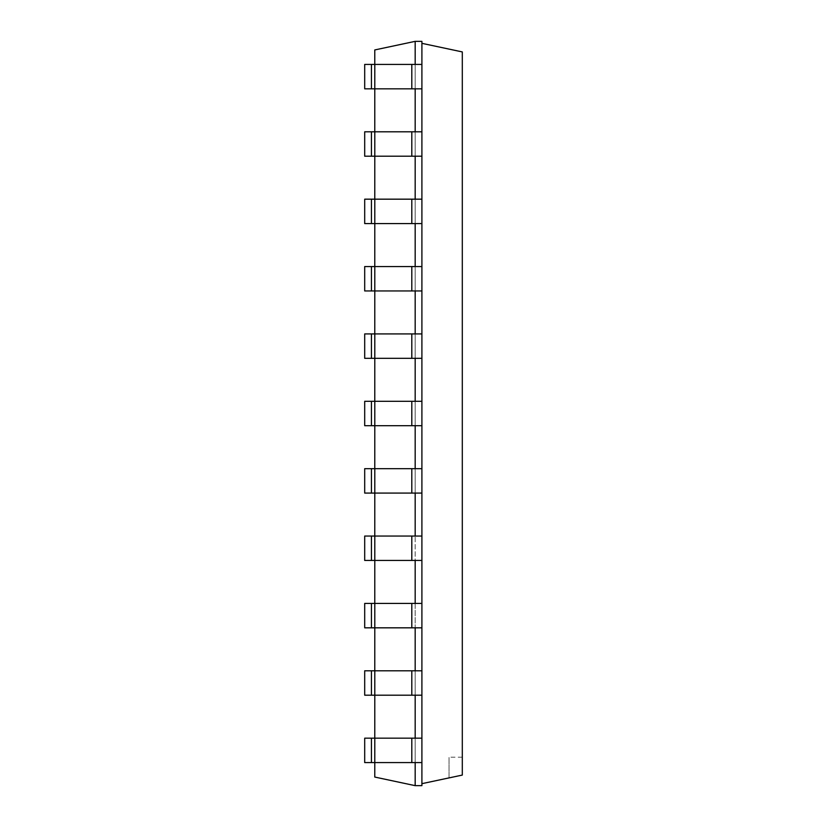 <?xml version="1.0" encoding="UTF-8"?>
<svg xmlns="http://www.w3.org/2000/svg" width="827" height="827" viewBox="0 0 827 827"><rect width="100%" height="100%" fill="white"/><g stroke="black" fill="none" stroke-linecap="round" stroke-linejoin="round"><path stroke-width="0.62" stroke-dasharray="4.13 3.1" d="M415.175 88.83L421.904 88.83L415.175 88.83L415.175 41.35L374.776 49.94L374.776 777.06L415.175 785.65L415.175 401.302L421.904 401.302L415.175 401.302L415.175 425.698L415.175 333.922L421.904 333.922L415.175 333.922L415.175 358.329L415.175 266.552L421.904 266.552L415.175 266.552L415.175 290.949L415.175 199.173L421.904 199.173L415.175 199.173L415.175 223.579L415.175 131.803L421.904 131.803L415.175 131.803L415.175 156.2L415.175 64.423L421.904 64.423L415.175 64.423L415.175 88.83L415.175 64.423L374.796 64.423L374.776 88.83L364.697 88.83L371.426 88.83L371.426 64.423L371.426 88.83L411.805 88.83L364.697 88.83L364.697 64.423L371.426 64.423L371.426 88.83M415.175 156.2L421.904 156.2L415.175 156.2L415.175 131.803L374.796 131.803L374.776 156.2L364.697 156.2L371.426 156.2L371.426 131.803L371.426 156.2L411.805 156.2L364.697 156.2L364.697 131.803L371.426 131.803L371.426 156.2M415.175 223.579L421.904 223.579L415.175 223.579L415.175 199.173L374.796 199.173L374.776 223.579L364.697 223.579L371.426 223.579L371.426 199.173L371.426 223.579L411.805 223.579L364.697 223.579L364.697 199.173L371.426 199.173L371.426 223.579M415.175 290.949L421.904 290.949L415.175 290.949L415.175 266.552L374.796 266.552L374.776 290.949L364.697 290.949L371.426 290.949L371.426 266.552L371.426 290.949L411.805 290.949L364.697 290.949L364.697 266.552L371.426 266.552L371.426 290.949M415.175 358.329L421.904 358.329L415.175 358.329L415.175 333.922L374.796 333.922L374.776 358.329L364.697 358.329L371.426 358.329L371.426 333.922L371.426 358.329L411.805 358.329L364.697 358.329L364.697 333.922L371.426 333.922L371.426 358.329M415.175 785.65L421.904 785.65L421.904 762.577L415.175 762.577L421.904 762.577L421.904 695.197L421.904 738.17L415.175 738.17L421.904 738.17L421.904 695.197L415.175 695.197L421.904 695.197L421.904 627.827L421.904 670.8L415.175 670.8L421.904 670.8L421.904 627.827L415.175 627.827L421.904 627.827L421.904 560.448L421.904 603.421L415.175 603.421L421.904 603.421L421.904 560.448L415.175 560.448L421.904 560.448L421.904 493.078L421.904 536.051L415.175 536.051L421.904 536.051L421.904 493.078L415.175 493.078L421.904 493.078L421.904 425.698L421.904 468.671L415.175 468.671L421.904 468.671L421.904 425.698L411.805 425.698L421.904 425.698L415.175 425.698L415.175 401.302L374.796 401.302L374.776 425.698L364.697 425.698L371.426 425.698L371.426 401.302L371.426 425.698L411.805 425.698L364.697 425.698L364.697 401.302L371.426 401.302L371.426 425.698M421.904 493.078L421.904 468.671L421.904 493.078L421.904 468.671L421.904 493.078L411.805 493.078L415.175 493.078L415.175 468.671L374.796 468.671L374.776 493.078L364.697 493.078L371.426 493.078L371.426 468.671L371.426 493.078L411.805 493.078L364.697 493.078L364.697 468.671L371.426 468.671L371.426 493.078M421.904 560.448L421.904 536.051L421.904 560.448L421.904 536.051L421.904 560.448L411.805 560.448L415.175 560.448L415.175 536.051L374.796 536.051L374.776 560.448L364.697 560.448L371.426 560.448L371.426 536.051L371.426 560.448L411.805 560.448L364.697 560.448L364.697 536.051L371.426 536.051L371.426 560.448M421.904 627.827L421.904 603.421L421.904 627.827L421.904 603.421L421.904 627.827L411.805 627.827L415.175 627.827L415.175 603.421L374.796 603.421L374.776 627.827L364.697 627.827L371.426 627.827L371.426 603.421L371.426 627.827L411.805 627.827L364.697 627.827L364.697 603.421L371.426 603.421L371.426 627.827M421.904 695.197L421.904 670.8L421.904 695.197L421.904 670.8L421.904 695.197L411.805 695.197L415.175 695.197L415.175 670.8L374.796 670.8L374.776 695.197L364.697 695.197L371.426 695.197L371.426 670.8L371.426 695.197L411.805 695.197L364.697 695.197L364.697 670.8L371.426 670.8L371.426 695.197M415.175 762.577L374.796 762.577L374.796 738.17L421.904 738.17L421.904 785.65L421.904 762.577L411.805 762.577L415.175 762.577L415.175 738.17L374.796 738.17L374.776 762.577L364.697 762.577L371.426 762.577L371.426 738.17L371.426 762.577L411.805 762.577L364.697 762.577L364.697 738.17L371.426 738.17L371.426 762.577M415.175 41.35L421.904 41.35L421.904 64.423L421.904 41.35L421.904 43.335L462.303 51.925L462.303 775.075L462.303 757.17L462.303 775.075L421.904 783.665M421.904 425.698L421.904 88.83L421.904 131.803L364.697 131.803L364.697 156.2L364.697 131.803L371.426 131.803M421.904 131.803L421.904 88.83L374.796 88.83L374.796 64.423L411.805 64.423L364.697 64.423L364.697 88.83L364.697 64.423L371.426 64.423M415.175 738.17L374.796 738.17L374.796 762.577L374.796 738.17L364.697 738.17L364.697 762.577L364.697 738.17L371.426 738.17M415.175 670.8L364.697 670.8L364.697 695.197L364.697 670.8L371.426 670.8M421.904 223.579L421.904 199.173L421.904 223.579L421.904 199.173L421.904 223.579L374.796 223.579L374.796 199.173L411.805 199.173L364.697 199.173L364.697 223.579L364.697 199.173L371.426 199.173M415.175 603.421L364.697 603.421L364.697 627.827L364.697 603.421L371.426 603.421M421.904 290.949L421.904 266.552L421.904 290.949L421.904 266.552L421.904 290.949L374.796 290.949L374.796 266.552L411.805 266.552L364.697 266.552L364.697 290.949L364.697 266.552L371.426 266.552M415.175 536.051L364.697 536.051L364.697 560.448L364.697 536.051L371.426 536.051M421.904 358.329L421.904 333.922L421.904 358.329L421.904 333.922L421.904 358.329L374.796 358.329L374.796 333.922L411.805 333.922L364.697 333.922L364.697 358.329L364.697 333.922L371.426 333.922M415.175 468.671L364.697 468.671L364.697 493.078L364.697 468.671L371.426 468.671M415.175 425.698L374.796 425.698L374.796 401.302L411.805 401.302L364.697 401.302L364.697 425.698L364.697 401.302L371.426 401.302M415.175 64.423L411.805 64.423L411.805 88.83L411.805 64.423L421.904 64.423L421.904 43.335M415.175 695.197L374.796 695.197L374.796 670.8L411.805 670.8L411.805 695.197L411.805 670.8L421.904 670.8M374.796 131.803L411.805 131.803L411.805 156.2L374.796 156.2L374.796 131.803M415.175 131.803L411.805 131.803L411.805 156.2L411.805 131.803M421.904 156.2L411.805 156.2M415.175 627.827L374.796 627.827L374.796 603.421L411.805 603.421L411.805 627.827L411.805 603.421L421.904 603.421M415.175 199.173L411.805 199.173L411.805 223.579L411.805 199.173L421.904 199.173M415.175 560.448L374.796 560.448L374.796 536.051L411.805 536.051L411.805 560.448L411.805 536.051L421.904 536.051M415.175 266.552L411.805 266.552L411.805 290.949L411.805 266.552L421.904 266.552M415.175 493.078L374.796 493.078L374.796 468.671L411.805 468.671L411.805 493.078L411.805 468.671L421.904 468.671M415.175 333.922L411.805 333.922L411.805 358.329L411.805 333.922L421.904 333.922M415.175 401.302L411.805 401.302L411.805 425.698L411.805 401.302L421.904 401.302M421.904 64.423L421.904 88.83M449.04 777.897L462.303 775.075L449.04 777.897L449.04 757.17L449.04 777.897M421.904 738.17L421.904 762.577M411.805 762.577L411.805 738.17M374.796 64.423L374.796 88.83L374.796 64.423M374.796 670.8L374.796 695.197L374.796 670.8M374.796 199.173L374.796 223.579L374.796 199.173M374.796 603.421L374.796 627.827L374.796 603.421M374.796 266.552L374.796 290.949L374.796 266.552M374.796 536.051L374.796 560.448L374.796 536.051M374.796 333.922L374.796 358.329L374.796 333.922M374.796 468.671L374.796 493.078L374.796 468.671M374.796 401.302L374.796 425.698L374.796 401.302M411.805 88.83L411.805 64.423M411.805 695.197L411.805 670.8M411.805 627.827L411.805 603.421M411.805 223.579L411.805 199.173M411.805 560.448L411.805 536.051M411.805 290.949L411.805 266.552M411.805 493.078L411.805 468.671M411.805 358.329L411.805 333.922M411.805 425.698L411.805 401.302M462.303 757.17L449.04 757.17"/><path stroke-width="1.24" d="M415.175 64.423L415.175 41.35L374.776 49.94L374.776 64.423L364.697 64.423L364.697 88.83L371.426 88.83L371.426 64.423M415.175 41.35L421.904 41.35L421.904 64.423L374.796 64.423L374.776 131.803L364.697 131.803L364.697 156.2L371.426 156.2L371.426 131.803M371.426 88.83L421.904 88.83L421.904 156.2L374.796 156.2L374.776 199.173L364.697 199.173L364.697 223.579L371.426 223.579L371.426 199.173M421.904 156.2L421.904 223.579L374.796 223.579L374.776 266.552L364.697 266.552L364.697 290.949L371.426 290.949L371.426 266.552M421.904 223.579L421.904 290.949L374.796 290.949L374.776 333.922L364.697 333.922L364.697 358.329L371.426 358.329L371.426 333.922M421.904 290.949L421.904 358.329L374.796 358.329L374.776 401.302L364.697 401.302L364.697 425.698L371.426 425.698L371.426 401.302M421.904 358.329L421.904 425.698L374.796 425.698L374.776 468.671L364.697 468.671L364.697 493.078L371.426 493.078L371.426 468.671M421.904 425.698L421.904 493.078L374.796 493.078L374.776 536.051L364.697 536.051L364.697 560.448L371.426 560.448L371.426 536.051M421.904 493.078L421.904 560.448L374.796 560.448L374.776 603.421L364.697 603.421L364.697 627.827L371.426 627.827L371.426 603.421M421.904 560.448L421.904 627.827L374.796 627.827L374.776 670.8L364.697 670.8L364.697 695.197L371.426 695.197L371.426 670.8M421.904 627.827L421.904 695.197L374.796 695.197L374.776 738.17L364.697 738.17L364.697 762.577L371.426 762.577L371.426 738.17M421.904 695.197L421.904 738.17L374.796 738.17L374.776 777.06L415.175 785.65L421.904 785.65L421.904 762.577L371.426 762.577M415.175 762.577L415.175 785.65M415.175 695.197L415.175 738.17M415.175 627.827L415.175 670.8M415.175 560.448L415.175 603.421M415.175 493.078L415.175 536.051M415.175 425.698L415.175 468.671M415.175 358.329L415.175 401.302M415.175 290.949L415.175 333.922M415.175 223.579L415.175 266.552M415.175 156.2L415.175 199.173M415.175 88.83L415.175 131.803M421.904 131.803L374.796 131.803L374.796 156.2L371.426 156.2M421.904 670.8L374.796 670.8L374.796 695.197L371.426 695.197M421.904 199.173L374.796 199.173L374.796 223.579L371.426 223.579M421.904 603.421L374.796 603.421L374.796 627.827L371.426 627.827M421.904 266.552L374.796 266.552L374.796 290.949L371.426 290.949M421.904 536.051L374.796 536.051L374.796 560.448L371.426 560.448M421.904 333.922L374.796 333.922L374.796 358.329L371.426 358.329M421.904 468.671L374.796 468.671L374.796 493.078L371.426 493.078M421.904 401.302L374.796 401.302L374.796 425.698L371.426 425.698M421.904 783.665L462.303 775.075L462.303 51.925L421.904 43.335M421.904 88.83L421.904 64.423M421.904 738.17L421.904 762.577M411.805 88.83L411.805 64.423M411.805 738.17L411.805 762.577M411.805 131.803L411.805 156.2M411.805 670.8L411.805 695.197M411.805 199.173L411.805 223.579M411.805 603.421L411.805 627.827M411.805 266.552L411.805 290.949M411.805 536.051L411.805 560.448M411.805 333.922L411.805 358.329M411.805 468.671L411.805 493.078M411.805 401.302L411.805 425.698"/></g></svg>

